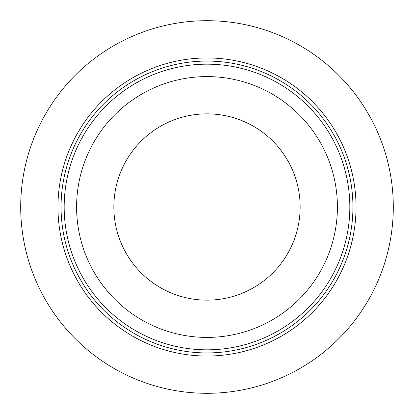 <?xml version="1.0" encoding="UTF-8"?>
<svg xmlns="http://www.w3.org/2000/svg" width="414" height="414" viewBox="0 0 414 414"><rect width="100%" height="100%" fill="white"/><g stroke="black" fill="none" stroke-linecap="round" stroke-linejoin="round"><path stroke-width="0.62" d="M125.256 162.34A93.15 93.15 0 0 1 251.66 125.256A93.15 93.15 0 0 1 288.744 251.66A93.15 93.15 0 0 1 162.34 288.744A93.15 93.15 0 0 1 125.256 162.34M332.344 275.476A142.83 142.83 0 0 1 138.524 332.344A142.83 142.83 0 0 1 81.656 138.524A142.83 142.83 0 0 1 275.476 81.656A142.83 142.83 0 0 1 332.344 275.476A142.83 142.83 0 0 1 138.524 332.344A142.83 142.83 0 0 1 81.656 138.524A142.83 142.83 0 0 1 275.476 81.656A142.83 142.83 0 0 1 332.344 275.476M76.207 135.549A149.04 149.04 0 0 1 278.451 76.207A149.04 149.04 0 0 1 337.793 278.451A149.04 149.04 0 0 1 135.549 337.793A149.04 149.04 0 0 1 76.207 135.549M207 113.85L207 207L300.15 207M393.3 207A186.3 186.3 0 0 1 207 393.3A186.3 186.3 0 0 1 20.7 207A186.3 186.3 0 0 1 207 20.7A186.3 186.3 0 0 1 393.3 207M92.555 144.476A130.41 130.41 0 0 1 269.524 92.555A130.41 130.41 0 0 1 321.445 269.524A130.41 130.41 0 0 1 144.476 321.445A130.41 130.41 0 0 1 92.555 144.476M335.071 276.966A145.935 145.935 0 0 1 137.034 335.071A145.935 145.935 0 0 1 78.929 137.034A145.935 145.935 0 0 1 276.966 78.929A145.935 145.935 0 0 1 335.071 276.966"/></g></svg>
